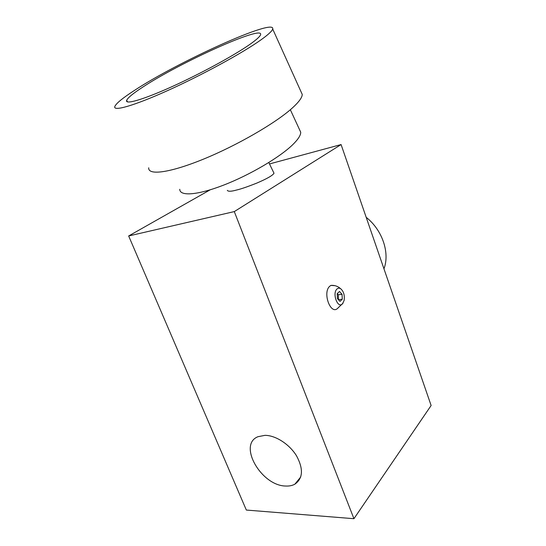 <?xml version="1.0" encoding="UTF-8"?>
<svg xmlns="http://www.w3.org/2000/svg" width="546" height="546" viewBox="0 0 546 546"><rect width="100%" height="100%" fill="white"/><g stroke="black" fill="none" stroke-linecap="round" stroke-linejoin="round"><path stroke-width="0.82" d="M337.025 288.964C338.145 287.981 339.359 287.899 340.677 288.725C343.652 291.359 344.806 295.256 344.137 300.416L342.451 303.876C337.701 309.036 331.907 293.236 337.025 288.964M343.106 303.071L337.776 308.203C330.685 315.663 322.181 292.397 329.818 286.179L330.972 285.394L334.985 285.681M179.757 189.285C179.682 196.41 197.338 195.325 223.635 185.114C249.877 174.973 279.818 157.316 292.772 144.635C298.191 139.326 300.832 135.169 300.703 132.18L299.481 129.532M148.717 167.786C147.864 175.587 169.397 173.041 203.085 159.296C236.691 145.625 275.553 123.157 292.09 108.217C298.805 102.157 302.191 97.557 302.238 94.424L301.017 91.708M260.715 40.035C268.12 34.76 272.113 31.088 272.693 29.02C275.744 17.376 177.45 62.046 134.391 90.459C122.898 97.891 116.394 103.194 114.878 106.361C112.524 111.759 133.135 106.129 167.424 90.684C201.631 75.3 242.472 53.03 260.715 40.035M273.689 172.577L273.996 173.212C272.836 175.389 267.096 178.685 256.784 183.101C247.475 186.787 240.731 189.1 236.548 190.035C231.245 191.516 228.167 191.626 227.313 190.363M142.731 87.135C133.224 93.318 127.866 97.707 126.658 100.314C124.72 104.887 142.363 99.986 171.157 87.026C199.87 74.113 234.173 55.46 249.959 44.328C256.518 39.701 260.06 36.48 260.592 34.671C263.759 24.556 179.218 62.906 142.731 87.135M285.756 486.036C261.165 485.872 237.585 444.499 258.026 436.691L264.953 435.346C275.607 435.312 289.503 444.246 296.587 455.937C303.562 469.034 302.989 478.453 294.867 484.179C292.281 485.592 289.243 486.213 285.756 486.036M353.931 518.7L234.295 211.589L341.086 144.56L431.122 405.507L353.931 518.7L246.335 510.053L128.658 235.968L210.183 189.824M341.086 144.56L269.492 163.943M234.295 211.589L128.658 235.968M337.442 298.628L340.008 301.406L342.294 299.215L342.028 294.274L339.482 291.482L337.182 293.646L337.442 298.628M337.244 293.584L338.315 294.758L338.493 299.761M338.315 294.758L342.028 294.274M338.575 299.679L342.294 299.215M366.189 217.308C382.377 230.037 390.049 252.894 383.961 268.83M340.677 288.725L338.691 287.21C336.343 285.804 333.77 285.196 330.972 285.394M300.703 132.18L290.349 109.739M302.238 94.424L272.693 29.02M268.809 162.531L273.996 173.212M127.539 101.931L126.658 100.314M294.867 484.179L300.764 476.924"/></g></svg>
